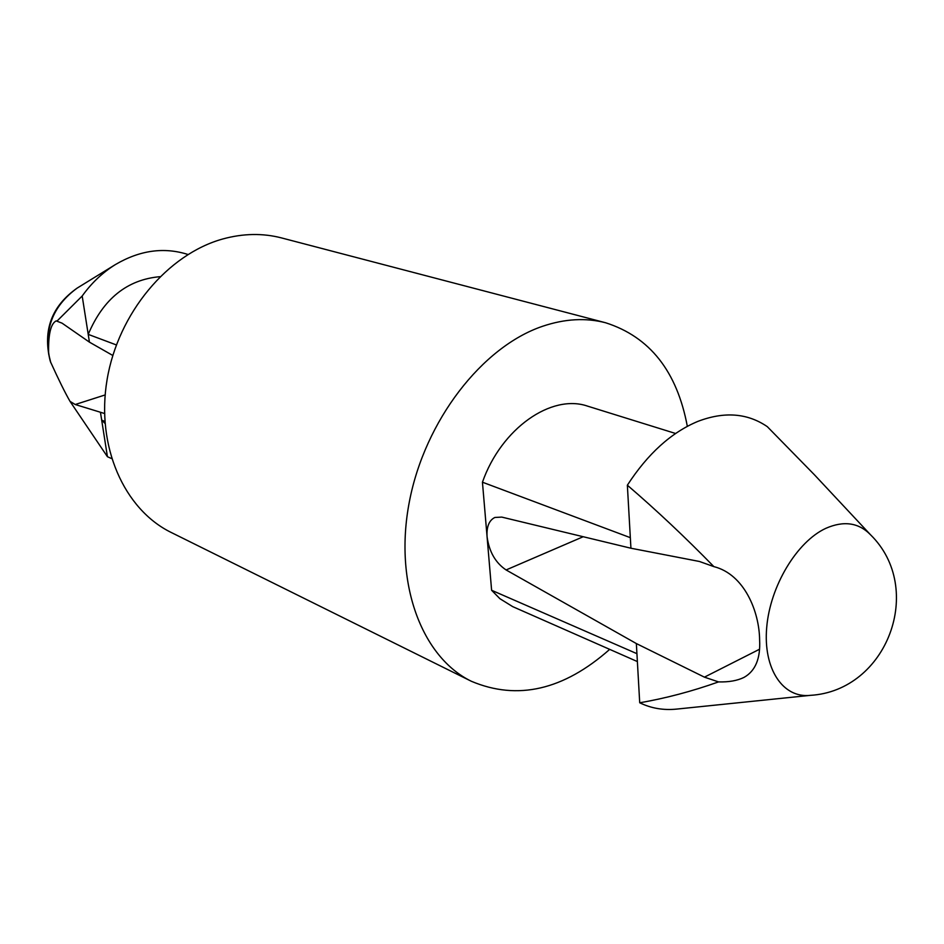 <?xml version="1.0" encoding="UTF-8"?>
<svg xmlns="http://www.w3.org/2000/svg" width="944" height="944" viewBox="0 0 944 944"><rect width="100%" height="100%" fill="white"/><g stroke="black" fill="none" stroke-linecap="round" stroke-linejoin="round"><path stroke-width="1.42" d="M112.808 355.475L89.432 342.141L62.08 323.178L56.18 320.889C50.657 323.698 48.144 334.719 48.64 353.929L50.681 362.236C58.552 379.547 64.994 392.586 70.021 401.365L75.225 404.516L105.15 394.934M637.377 661.567L512.686 606.626L499.895 598.685L491.612 590.271L487.08 536.806C486.455 526.764 489.063 520.321 494.868 517.465L501.771 517.1L630.934 548.228L699.398 561.468L713.876 566.624C685.096 537.136 656.257 509.996 627.359 485.204C647.749 453.769 671.231 432.505 697.805 421.413C724.225 411.313 747.388 413.059 767.295 426.653L814.778 475.151M713.876 566.624C744.486 574.33 759.354 611.854 759.613 639.949C760.593 658.511 755.401 670.995 744.025 677.391C737.323 680.683 728.839 682.182 718.549 681.91L704.425 677.155L636.35 643.56L506.09 569.952C495.494 562.813 489.157 551.768 487.08 536.806L482.443 482.207C501.311 428.387 551.532 393.483 587.711 406.18L675.585 433.485M810.365 695.35C887.242 690.819 925.498 588.608 870.486 534.729C858.651 522.622 843.771 520.486 825.858 528.321C796.854 541.655 770.056 586.224 766.693 627.595C763.071 669.048 783.06 698.466 810.365 695.35L676.624 709.097C663.455 710.443 651.148 708.33 639.713 702.773C665.685 698.3 691.964 691.338 718.549 681.91M104.524 413.507L75.225 404.516M116.372 344.938L88.217 334.377L82.187 296.003C91.556 282.964 102.625 272.486 115.404 264.568C139.83 250.231 164.008 246.868 187.962 254.479M89.432 342.141L88.217 334.377C103.238 298.835 127.133 279.601 159.902 276.686M104.985 423.396L101.681 420.092L100.489 412.552M111.569 458.572L107.427 456.695L101.681 420.092L104.855 421.472M107.427 456.695L70.021 401.365M56.982 321.102L82.187 296.003M609.694 649.366C563.639 690.076 517.548 700.719 471.434 681.308C421.649 657.201 393.672 582.932 409.354 501.795C424.8 420.682 482.183 346.731 542.517 326.305C564.76 318.789 585.799 317.609 605.635 322.765C649.791 336.855 677.025 371.381 687.326 426.334M471.434 681.308L171.312 532.522C124.112 509.512 95.828 446.205 107.085 379.677C118.153 313.16 167.69 254.137 222.843 238.962C243.186 233.392 262.762 233.05 281.583 237.935L605.635 322.765M630.934 548.228L630.332 537.667L482.443 482.207M639.713 702.773L636.929 653.685L491.612 590.271M636.929 653.685L636.35 643.56M630.332 537.667L627.359 485.204M704.425 677.155L759.424 649.295M50.834 362.708L50.067 360.419C43.306 330.412 52.321 306.316 77.125 288.121L115.404 264.568M506.09 569.952L583.215 536.723M870.486 534.729L814.778 475.162M77.125 288.121C51.684 306.08 42.669 330.176 50.067 360.419L50.634 362.248"/></g></svg>
